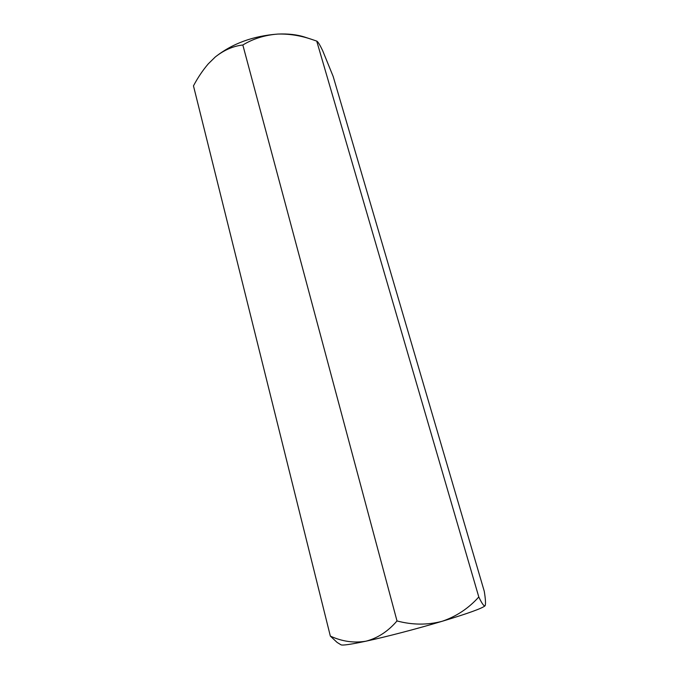 <?xml version="1.0" encoding="UTF-8"?>
<svg xmlns="http://www.w3.org/2000/svg" width="679" height="679" viewBox="0 0 679 679"><rect width="100%" height="100%" fill="white"/><g stroke="black" fill="none" stroke-linecap="round" stroke-linejoin="round"><path stroke-width="1.02" d="M330.342 636.104C342.063 641.485 353.92 643.183 365.913 641.205C377.651 638.158 388.023 631.411 397.003 620.946C412.34 625.019 427.38 625.138 442.105 621.302C417.262 628.746 386.096 636.868 365.913 641.205C350.822 644.413 342.513 645.61 340.977 644.795L337.107 642.419L330.342 636.104L193.473 85.86C197.793 77.678 202.732 70.336 208.292 63.834L215.235 57.019C223.994 50.076 233.186 46.07 242.836 45.001C253.157 38.72 264.818 35.07 277.813 34.069C289.296 33.755 300.797 35.588 312.306 39.577L316.728 41.096C317.899 41.572 319.902 44.848 322.763 50.9L333.168 76.455L484.263 591.282C485.502 598.878 485.808 603.656 485.179 605.6L485.086 605.744C482.659 608.172 468.332 613.358 442.105 621.302C456.347 616.464 468.578 608.359 478.797 596.977L316.728 41.096M478.797 596.977C481.937 603.58 484.034 606.508 485.086 605.744L485.179 605.6M397.003 620.946L242.836 45.001M312.306 39.577L304.769 37.107C297.096 34.621 288.117 33.602 277.813 34.069C253.123 35.919 232.26 43.566 215.235 57.019L208.292 63.834"/></g></svg>
